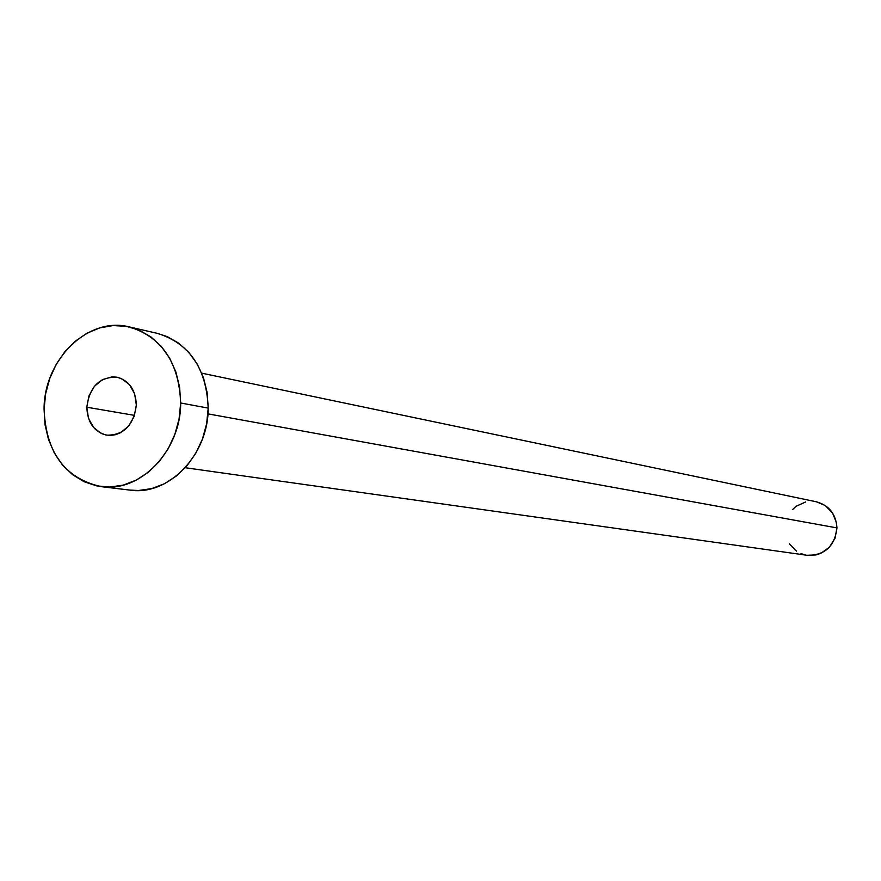 <?xml version="1.0" encoding="UTF-8"?>
<svg xmlns="http://www.w3.org/2000/svg" width="881" height="881" viewBox="0 0 881 881"><rect width="100%" height="100%" fill="white"/><g stroke="black" fill="none" stroke-linecap="round" stroke-linejoin="round"><path stroke-width="1.32" d="M86.823 407.22L134.551 415.392L86.823 407.22L88.463 418.288L93.606 427.527L101.469 433.551L106.072 435.027L110.896 435.401L115.741 434.652L120.433 432.791L128.637 426.096L134.22 416.328L136.335 404.985C133.758 425.16 123.946 435.225 106.898 435.17C94.168 431.998 87.483 422.671 86.823 407.22C89.532 386.671 99.597 376.672 117.03 377.222C129.265 380.669 135.696 389.931 136.335 404.985L134.639 393.829L129.408 384.568L121.468 378.61L116.843 377.189L112.019 376.87L102.526 379.568L94.421 386.285L88.915 395.987L86.823 407.22M207.938 413.861L836.95 527.906C835.992 514.119 829.153 505.419 816.434 501.807L825.255 505.529L832.49 512.863L836.432 522.598L836.95 527.906L207.938 413.861M101.381 486.664L130.069 490.122C168.579 496.102 208.478 454.838 208.213 408.101L180.682 402.991L208.213 408.101C206.484 368.28 189.58 343.381 157.468 333.392L129.309 326.917C161.851 337.049 178.975 362.399 180.682 402.991C180.902 450.643 140.398 492.732 101.381 486.664C65.029 478.581 45.922 452.746 44.072 409.136C43.907 359.569 88.166 316.125 129.309 326.917M157.259 333.348L167.137 336.564L178.788 343.216L188.975 352.543L197.311 364.172L203.456 377.674L207.134 392.508L208.213 408.101L206.628 423.816L202.443 439.046L195.835 453.164L187.058 465.62L176.497 475.927L164.549 483.68L151.708 488.592L138.471 490.508L129.782 490.078M44.072 409.136L45.68 393.543L49.788 378.423L56.23 364.338L64.798 351.805L75.16 341.299L86.944 333.238L99.718 327.919L113.01 325.574L126.313 326.311L139.11 330.122L150.904 336.894L161.234 346.387L169.681 358.226L175.892 371.98L179.603 387.1L180.682 402.991L179.063 419.026L174.801 434.542L168.084 448.947L159.186 461.655L148.46 472.161L136.335 480.068L123.318 485.09L109.894 487.05L96.613 485.883L83.959 481.665L72.429 474.573L62.441 464.915L54.369 453.054L48.488 439.465L45.019 424.642L44.072 409.136M185.208 467.723L807.084 555.294C824.814 555.482 834.77 546.352 836.95 527.906L834.99 538.368L829.329 547.299L820.861 553.323L815.971 554.942L806.996 555.283M805.818 555.074L800.95 553.598M796.457 551.165L789.31 543.797M792.471 509.614L796.38 506.168L805.708 501.917M201.749 373.17L816.434 501.807"/></g></svg>
